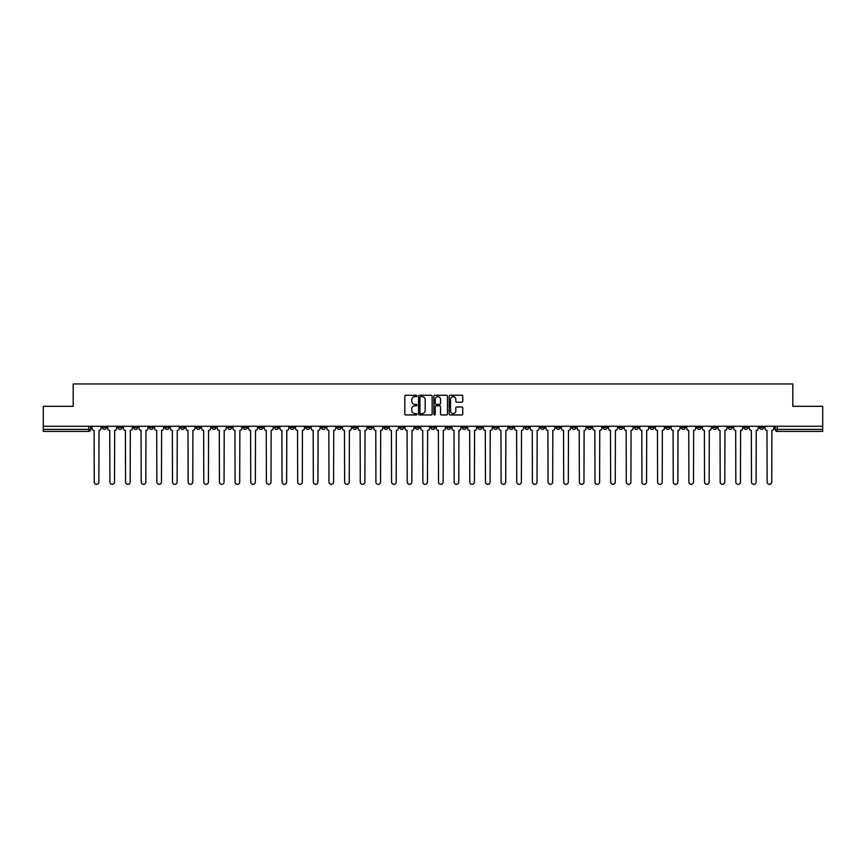 <?xml version="1.0" encoding="UTF-8"?>
<svg xmlns="http://www.w3.org/2000/svg" width="866" height="866" viewBox="0 0 866 866"><rect width="100%" height="100%" fill="white"/><g stroke="black" fill="none" stroke-linecap="round" stroke-linejoin="round"><path stroke-width="1.3" d="M416.947 395.957A0.693 0.693 0 0 0 416.265 395.264L405.797 395.264A0.985 0.985 0 0 0 404.812 396.249L404.812 413.98A0.985 0.985 0 0 0 405.797 414.955L416.265 414.955A0.693 0.693 0 0 0 416.947 414.273A0.693 0.693 0 0 0 416.265 413.58L414.911 413.58A3.15 3.15 0 0 1 411.761 410.43L411.761 408.958A3.15 3.15 0 0 1 414.911 405.808L416.265 405.808A0.693 0.693 0 0 0 416.947 405.115A0.693 0.693 0 0 0 416.265 404.422L414.911 404.422A3.15 3.15 0 0 1 411.761 401.272L411.761 399.8A3.15 3.15 0 0 1 414.911 396.65L416.265 396.65A0.693 0.693 0 0 0 416.947 395.957M728.306 426.278L728.306 427.382L732.322 427.382A2.003 2.003 0 0 1 730.319 429.384A2.003 2.003 0 0 1 728.306 427.382L728.306 426.278M618.768 426.278L618.768 427.382L622.784 427.382A2.003 2.003 0 0 1 620.781 429.384A2.003 2.003 0 0 1 618.768 427.382L618.768 426.278M540.536 426.278L540.536 427.382L544.541 427.382A2.003 2.003 0 0 1 542.538 429.384A2.003 2.003 0 0 1 540.536 427.382L540.536 426.278M524.883 427.382L524.883 426.278L524.883 427.382A2.003 2.003 0 0 0 526.885 429.384A2.003 2.003 0 0 1 524.883 427.382L528.899 427.382A2.003 2.003 0 0 1 526.885 429.384M493.588 426.278L493.588 427.382L497.604 427.382A2.003 2.003 0 0 1 495.59 429.384A2.003 2.003 0 0 1 493.588 427.382L493.588 426.278M477.935 427.382L477.935 426.278L477.935 427.382A2.003 2.003 0 0 0 479.948 429.384A2.003 2.003 0 0 1 477.935 427.382L481.951 427.382A2.003 2.003 0 0 1 479.948 429.384M462.292 427.382L462.292 426.278L462.292 427.382A2.003 2.003 0 0 0 464.295 429.384A2.003 2.003 0 0 1 462.292 427.382L466.298 427.382A2.003 2.003 0 0 1 464.295 429.384A2.003 2.003 0 0 0 466.298 427.382A2.003 2.003 0 0 1 464.295 429.384M415.344 427.382L415.344 426.278L415.344 427.382A2.003 2.003 0 0 0 417.347 429.384A2.003 2.003 0 0 1 415.344 427.382L419.361 427.382A2.003 2.003 0 0 1 417.347 429.384M399.702 426.278L399.702 427.382L403.708 427.382A2.003 2.003 0 0 1 401.705 429.384A2.003 2.003 0 0 1 399.702 427.382L399.702 426.278M384.049 426.278L384.049 427.382L388.065 427.382A2.003 2.003 0 0 1 386.052 429.384A2.003 2.003 0 0 1 384.049 427.382L384.049 426.278M368.396 426.278L368.396 427.382L372.412 427.382A2.003 2.003 0 0 1 370.41 429.384A2.003 2.003 0 0 1 368.396 427.382L368.396 426.278M352.754 427.382L352.754 426.278L352.754 427.382A2.003 2.003 0 0 0 354.757 429.384A2.003 2.003 0 0 1 352.754 427.382L356.77 427.382A2.003 2.003 0 0 1 354.757 429.384M321.459 426.278L321.459 427.382L325.464 427.382A2.003 2.003 0 0 1 323.462 429.384A2.003 2.003 0 0 1 321.459 427.382L321.459 426.278M305.806 427.382L305.806 426.278L305.806 427.382A2.003 2.003 0 0 0 307.82 429.384A2.003 2.003 0 0 1 305.806 427.382L309.822 427.382A2.003 2.003 0 0 1 307.82 429.384A2.003 2.003 0 0 0 309.822 427.382A2.003 2.003 0 0 1 307.82 429.384M211.921 426.278L211.921 427.382L215.926 427.382A2.003 2.003 0 0 1 213.924 429.384A2.003 2.003 0 0 1 211.921 427.382L211.921 426.278M196.268 426.278L196.268 427.382L200.284 427.382A2.003 2.003 0 0 1 198.282 429.384A2.003 2.003 0 0 1 196.268 427.382L196.268 426.278M180.626 426.278L180.626 427.382L184.631 427.382A2.003 2.003 0 0 1 182.629 429.384A2.003 2.003 0 0 1 180.626 427.382L180.626 426.278M149.331 426.278L149.331 427.382L153.336 427.382A2.003 2.003 0 0 1 151.334 429.384A2.003 2.003 0 0 1 149.331 427.382L149.331 426.278M133.678 426.278L133.678 427.382L137.694 427.382A2.003 2.003 0 0 1 135.681 429.384A2.003 2.003 0 0 1 133.678 427.382L133.678 426.278M461.773 402.214A0.985 0.985 0 0 0 462.758 401.229L462.758 396.249A0.985 0.985 0 0 0 461.773 395.264L450.158 395.264A0.985 0.985 0 0 0 449.173 396.249L449.173 413.98A0.985 0.985 0 0 0 450.158 414.955L461.773 414.955A0.985 0.985 0 0 0 462.758 413.98L462.758 407.973A0.985 0.985 0 0 0 461.773 406.988L456.804 406.988A0.985 0.985 0 0 0 455.819 407.973L455.819 410.949A2.63 2.63 0 0 1 453.189 413.58A2.63 2.63 0 0 1 450.547 410.949L450.547 399.28A2.63 2.63 0 0 1 453.189 396.65A2.63 2.63 0 0 1 455.819 399.28L455.819 401.229A0.985 0.985 0 0 0 456.804 402.214L461.773 402.214M43.3 426.278L43.3 406.316L73.188 406.316L73.188 383.952L792.812 383.952L792.812 406.316L822.7 406.316L822.7 426.278L43.3 426.278L43.3 429.384L90.746 429.384L90.746 426.278L90.746 429.384A2.003 2.003 0 0 1 88.743 431.398L43.3 431.398L43.3 429.384M432.134 396.249A0.985 0.985 0 0 0 431.149 395.264L419.534 395.264A0.985 0.985 0 0 0 418.549 396.249L418.549 413.98A0.985 0.985 0 0 0 419.534 414.955L431.149 414.955A0.985 0.985 0 0 0 432.134 413.98L432.134 396.249M434.851 395.264L446.466 395.264A0.985 0.985 0 0 1 447.451 396.249L447.451 413.98A0.985 0.985 0 0 1 446.466 414.955L441.487 414.955A0.985 0.985 0 0 1 440.513 413.98L440.513 406.793A0.985 0.985 0 0 0 439.527 405.808L436.226 405.808A0.985 0.985 0 0 0 435.241 406.793L435.241 414.273A0.693 0.693 0 0 1 434.548 414.955A0.693 0.693 0 0 1 433.866 414.273L433.866 396.249A0.985 0.985 0 0 1 434.851 395.264M775.254 426.278L775.254 429.384L822.7 429.384L822.7 431.398L777.257 431.398A2.003 2.003 0 0 1 775.254 429.384M822.7 426.278L822.7 429.384M763.617 426.278L763.617 427.382A2.003 2.003 0 0 1 761.615 429.384A2.003 2.003 0 0 1 759.601 427.382L763.617 427.382M759.601 426.278L759.601 427.382M747.975 426.278L747.975 427.382A2.003 2.003 0 0 1 745.962 429.384A2.003 2.003 0 0 1 743.959 427.382A2.003 2.003 0 0 0 745.962 429.384A2.003 2.003 0 0 0 747.975 427.382A2.003 2.003 0 0 1 745.962 429.384M743.959 426.278L743.959 427.382L747.975 427.382M732.322 426.278L732.322 427.382M716.669 426.278L716.669 427.382A2.003 2.003 0 0 1 714.667 429.384A2.003 2.003 0 0 1 712.664 427.382L716.669 427.382M712.664 426.278L712.664 427.382M701.027 426.278L701.027 427.382A2.003 2.003 0 0 1 699.024 429.384A2.003 2.003 0 0 1 697.011 427.382L701.027 427.382A2.003 2.003 0 0 1 699.024 429.384A2.003 2.003 0 0 0 701.027 427.382L701.027 426.278M697.011 426.278L697.011 427.382M685.374 426.278L685.374 427.382A2.003 2.003 0 0 1 683.371 429.384A2.003 2.003 0 0 1 681.369 427.382A2.003 2.003 0 0 0 683.371 429.384M681.369 426.278L681.369 427.382L685.374 427.382M669.732 426.278L669.732 427.382A2.003 2.003 0 0 1 667.718 429.384A2.003 2.003 0 0 1 665.716 427.382L669.732 427.382A2.003 2.003 0 0 1 667.718 429.384A2.003 2.003 0 0 0 669.732 427.382M665.716 426.278L665.716 427.382M654.079 426.278L654.079 427.382A2.003 2.003 0 0 1 652.076 429.384A2.003 2.003 0 0 1 650.074 427.382A2.003 2.003 0 0 0 652.076 429.384M650.074 426.278L650.074 427.382L654.079 427.382M638.437 426.278L638.437 427.382A2.003 2.003 0 0 1 636.423 429.384A2.003 2.003 0 0 1 634.421 427.382L638.437 427.382M634.421 426.278L634.421 427.382M622.784 426.278L622.784 427.382A2.003 2.003 0 0 1 620.781 429.384A2.003 2.003 0 0 0 622.784 427.382M607.131 426.278L607.131 427.382A2.003 2.003 0 0 1 605.128 429.384A2.003 2.003 0 0 1 603.126 427.382L607.131 427.382M603.126 426.278L603.126 427.382M591.489 426.278L591.489 427.382A2.003 2.003 0 0 1 589.486 429.384A2.003 2.003 0 0 1 587.473 427.382L591.489 427.382M587.473 426.278L587.473 427.382M575.836 426.278L575.836 427.382A2.003 2.003 0 0 1 573.833 429.384A2.003 2.003 0 0 1 571.831 427.382A2.003 2.003 0 0 0 573.833 429.384M571.831 426.278L571.831 427.382L575.836 427.382M560.194 426.278L560.194 427.382A2.003 2.003 0 0 1 558.18 429.384A2.003 2.003 0 0 1 556.178 427.382L560.194 427.382M556.178 426.278L556.178 427.382M544.541 426.278L544.541 427.382L544.541 426.278M528.899 426.278L528.899 427.382M513.246 426.278L513.246 427.382A2.003 2.003 0 0 1 511.243 429.384A2.003 2.003 0 0 1 509.23 427.382L513.246 427.382A2.003 2.003 0 0 1 511.243 429.384A2.003 2.003 0 0 0 513.246 427.382L513.246 426.278M509.23 426.278L509.23 427.382M497.604 426.278L497.604 427.382A2.003 2.003 0 0 1 495.59 429.384A2.003 2.003 0 0 0 497.604 427.382L497.604 426.278M481.951 426.278L481.951 427.382L481.951 426.278M466.298 426.278L466.298 427.382M450.656 426.278L450.656 427.382A2.003 2.003 0 0 1 448.653 429.384A2.003 2.003 0 0 1 446.64 427.382L450.656 427.382A2.003 2.003 0 0 1 448.653 429.384A2.003 2.003 0 0 0 450.656 427.382M446.64 426.278L446.64 427.382M435.003 426.278L435.003 427.382A2.003 2.003 0 0 1 433 429.384A2.003 2.003 0 0 1 430.997 427.382A2.003 2.003 0 0 0 433 429.384A2.003 2.003 0 0 0 435.003 427.382A2.003 2.003 0 0 1 433 429.384M430.997 426.278L430.997 427.382L435.003 427.382M419.361 426.278L419.361 427.382L419.361 426.278M403.708 426.278L403.708 427.382L403.708 426.278M388.065 426.278L388.065 427.382A2.003 2.003 0 0 1 386.052 429.384A2.003 2.003 0 0 0 388.065 427.382L388.065 426.278M372.412 426.278L372.412 427.382A2.003 2.003 0 0 1 370.41 429.384A2.003 2.003 0 0 0 372.412 427.382M356.77 426.278L356.77 427.382L356.77 426.278M341.117 426.278L341.117 427.382A2.003 2.003 0 0 1 339.115 429.384A2.003 2.003 0 0 1 337.101 427.382A2.003 2.003 0 0 0 339.115 429.384M337.101 426.278L337.101 427.382L341.117 427.382M325.464 426.278L325.464 427.382A2.003 2.003 0 0 1 323.462 429.384A2.003 2.003 0 0 0 325.464 427.382L325.464 426.278M309.822 426.278L309.822 427.382M294.169 426.278L294.169 427.382A2.003 2.003 0 0 1 292.167 429.384A2.003 2.003 0 0 1 290.164 427.382L294.169 427.382M290.164 426.278L290.164 427.382M278.527 426.278L278.527 427.382A2.003 2.003 0 0 1 276.514 429.384A2.003 2.003 0 0 1 274.511 427.382L278.527 427.382M274.511 426.278L274.511 427.382M262.874 426.278L262.874 427.382A2.003 2.003 0 0 1 260.872 429.384A2.003 2.003 0 0 1 258.869 427.382L262.874 427.382M258.869 426.278L258.869 427.382M247.232 426.278L247.232 427.382A2.003 2.003 0 0 1 245.219 429.384A2.003 2.003 0 0 1 243.216 427.382L247.232 427.382M243.216 426.278L243.216 427.382M231.579 426.278L231.579 427.382A2.003 2.003 0 0 1 229.577 429.384A2.003 2.003 0 0 1 227.563 427.382L231.579 427.382M227.563 426.278L227.563 427.382M215.926 426.278L215.926 427.382L215.926 426.278M200.284 426.278L200.284 427.382M184.631 426.278L184.631 427.382L184.631 426.278M168.989 426.278L168.989 427.382A2.003 2.003 0 0 1 166.976 429.384A2.003 2.003 0 0 1 164.973 427.382L168.989 427.382M164.973 426.278L164.973 427.382M153.336 426.278L153.336 427.382M137.694 426.278L137.694 427.382L137.694 426.278M122.041 426.278L122.041 427.382A2.003 2.003 0 0 1 120.038 429.384A2.003 2.003 0 0 1 118.025 427.382L122.041 427.382M118.025 426.278L118.025 427.382M102.383 426.278L102.383 427.382L106.399 427.382L106.399 426.278L106.399 427.382A2.003 2.003 0 0 1 104.385 429.384A2.003 2.003 0 0 1 102.383 427.382A2.003 2.003 0 0 0 104.385 429.384M88.743 431.398A2.003 2.003 0 0 0 90.746 429.384A2.003 2.003 0 0 1 88.743 431.398L88.743 426.278M420.616 396.65A0.693 0.693 0 0 0 419.934 397.332L419.934 412.887A0.693 0.693 0 0 0 420.616 413.58L422.045 413.58A3.15 3.15 0 0 0 425.195 410.43L425.195 399.8A3.15 3.15 0 0 0 422.045 396.65L420.616 396.65M440.513 399.334A2.63 2.63 0 0 0 437.871 396.693A2.63 2.63 0 0 0 435.241 399.334L435.241 403.437A0.985 0.985 0 0 0 436.226 404.422L439.527 404.422A0.985 0.985 0 0 0 440.513 403.437L440.513 399.334M92.099 428.389L92.099 426.278L92.099 428.389A2.003 2.003 48.4 0 0 94.102 430.391L94.253 482.048A2.306 2.306 48.4 0 0 96.559 484.354A2.306 2.306 48.4 0 0 98.876 482.048L99.016 430.391A2.003 2.003 48.4 0 0 101.03 428.389L101.03 426.278M94.102 430.391L94.253 482.048M98.876 482.048L99.016 430.391M107.752 428.389L107.752 426.278L107.752 428.389A2.003 2.003 48.4 0 0 109.755 430.391L109.906 482.048A2.306 2.306 48.4 0 0 112.212 484.354A2.306 2.306 48.4 0 0 114.518 482.048L114.669 430.391A2.003 2.003 48.4 0 0 116.672 428.389L116.672 426.278M123.394 428.389L123.394 426.278L123.394 428.389A2.003 2.003 48.4 0 0 125.408 430.391L125.548 482.048A2.306 2.306 48.4 0 0 127.865 484.354A2.306 2.306 48.4 0 0 130.171 482.048L130.322 430.391A2.003 2.003 48.4 0 0 132.325 428.389L132.325 426.278M139.047 428.389L139.047 426.278L139.047 428.389A2.003 2.003 48.4 0 0 141.05 430.391L141.201 482.048A2.306 2.306 48.4 0 0 143.507 484.354A2.306 2.306 48.4 0 0 145.813 482.048L145.964 430.391A2.003 2.003 48.4 0 0 147.967 428.389L147.967 426.278M109.755 430.391L109.906 482.048M114.518 482.048L114.669 430.391M125.408 430.391L125.548 482.048M130.171 482.048L130.322 430.391M141.05 430.391L141.201 482.048M145.813 482.048L145.964 430.391M154.689 428.389L154.689 426.278L154.689 428.389A2.003 2.003 48.4 0 0 156.703 430.391L156.854 482.048A2.306 2.306 48.4 0 0 159.16 484.354A2.306 2.306 48.4 0 0 161.466 482.048L161.617 430.391A2.003 2.003 48.4 0 0 163.62 428.389L163.62 426.278M170.342 428.389L170.342 426.278L170.342 428.389A2.003 2.003 48.4 0 0 172.345 430.391L172.496 482.048A2.306 2.306 48.4 0 0 174.802 484.354A2.306 2.306 48.4 0 0 177.108 482.048L177.259 430.391A2.003 2.003 48.4 0 0 179.273 428.389L179.273 426.278M156.703 430.391L156.854 482.048M161.466 482.048L161.617 430.391M172.345 430.391L172.496 482.048M177.108 482.048L177.259 430.391M185.984 428.389L185.984 426.278L185.984 428.389A2.003 2.003 48.4 0 0 187.998 430.391L188.149 482.048A2.306 2.306 48.4 0 0 190.455 484.354A2.306 2.306 48.4 0 0 192.761 482.048L192.912 430.391A2.003 2.003 48.4 0 0 194.915 428.389L194.915 426.278M201.637 428.389L201.637 426.278L201.637 428.389A2.003 2.003 48.4 0 0 203.64 430.391L203.791 482.048A2.306 2.306 48.4 0 0 206.097 484.354A2.306 2.306 48.4 0 0 208.414 482.048L208.554 430.391A2.003 2.003 48.4 0 0 210.568 428.389L210.568 426.278M217.29 428.389L217.29 426.278L217.29 428.389A2.003 2.003 48.4 0 0 219.293 430.391L219.444 482.048A2.306 2.306 48.4 0 0 221.75 484.354A2.306 2.306 48.4 0 0 224.056 482.048L224.207 430.391A2.003 2.003 48.4 0 0 226.21 428.389L226.21 426.278M232.932 428.389L232.932 426.278L232.932 428.389A2.003 2.003 48.4 0 0 234.935 430.391L235.087 482.048A2.306 2.306 48.4 0 0 237.403 484.354A2.306 2.306 48.4 0 0 239.709 482.048L239.86 430.391A2.003 2.003 48.4 0 0 241.863 428.389L241.863 426.278M248.585 428.389L248.585 426.278L248.585 428.389A2.003 2.003 48.4 0 0 250.588 430.391L250.739 482.048A2.306 2.306 48.4 0 0 253.045 484.354A2.306 2.306 48.4 0 0 255.351 482.048L255.502 430.391A2.003 2.003 48.4 0 0 257.505 428.389L257.505 426.278M264.227 428.389L264.227 426.278L264.227 428.389A2.003 2.003 48.4 0 0 266.241 430.391L266.382 482.048A2.306 2.306 48.4 0 0 268.698 484.354A2.306 2.306 48.4 0 0 271.004 482.048L271.155 430.391A2.003 2.003 48.4 0 0 273.158 428.389L273.158 426.278M279.88 428.389L279.88 426.278L279.88 428.389A2.003 2.003 48.4 0 0 281.883 430.391L282.035 482.048A2.306 2.306 48.4 0 0 284.34 484.354A2.306 2.306 48.4 0 0 286.646 482.048L286.798 430.391A2.003 2.003 48.4 0 0 288.811 428.389L288.811 426.278M295.522 428.389L295.522 426.278L295.522 428.389A2.003 2.003 48.4 0 0 297.536 430.391L297.688 482.048A2.306 2.306 48.4 0 0 299.993 484.354A2.306 2.306 48.4 0 0 302.299 482.048L302.45 430.391A2.003 2.003 48.4 0 0 304.453 428.389L304.453 426.278M187.998 430.391L188.149 482.048M192.761 482.048L192.912 430.391M203.64 430.391L203.791 482.048M208.414 482.048L208.554 430.391M219.293 430.391L219.444 482.048M224.056 482.048L224.207 430.391M234.935 430.391L235.087 482.048M239.709 482.048L239.86 430.391M250.588 430.391L250.739 482.048M255.351 482.048L255.502 430.391M266.241 430.391L266.382 482.048M271.004 482.048L271.155 430.391M281.883 430.391L282.035 482.048M286.646 482.048L286.798 430.391M297.536 430.391L297.688 482.048M302.299 482.048L302.45 430.391M311.175 428.389L311.175 426.278L311.175 428.389A2.003 2.003 48.4 0 0 313.178 430.391L313.33 482.048A2.306 2.306 48.4 0 0 315.635 484.354A2.306 2.306 48.4 0 0 317.941 482.048L318.093 430.391A2.003 2.003 48.4 0 0 320.106 428.389L320.106 426.278M326.828 428.389L326.828 426.278L326.828 428.389A2.003 2.003 48.4 0 0 328.831 430.391L328.983 482.048A2.306 2.306 48.4 0 0 331.288 484.354A2.306 2.306 48.4 0 0 333.594 482.048L333.746 430.391A2.003 2.003 48.4 0 0 335.748 428.389L335.748 426.278M342.471 428.389L342.471 426.278L342.471 428.389A2.003 2.003 48.4 0 0 344.473 430.391L344.625 482.048A2.306 2.306 48.4 0 0 346.93 484.354A2.306 2.306 48.4 0 0 349.247 482.048L349.388 430.391A2.003 2.003 48.4 0 0 351.401 428.389L351.401 426.278M358.123 428.389L358.123 426.278L358.123 428.389A2.003 2.003 48.4 0 0 360.126 430.391L360.278 482.048A2.306 2.306 48.4 0 0 362.583 484.354A2.306 2.306 48.4 0 0 364.889 482.048L365.041 430.391A2.003 2.003 48.4 0 0 367.043 428.389L367.043 426.278M373.766 428.389L373.766 426.278L373.766 428.389A2.003 2.003 48.4 0 0 375.779 430.391L375.92 482.048A2.306 2.306 48.4 0 0 378.236 484.354A2.306 2.306 48.4 0 0 380.542 482.048L380.694 430.391A2.003 2.003 48.4 0 0 382.696 428.389L382.696 426.278M389.419 428.389L389.419 426.278L389.419 428.389A2.003 2.003 48.4 0 0 391.421 430.391L391.573 482.048A2.306 2.306 48.4 0 0 393.878 484.354A2.306 2.306 48.4 0 0 396.184 482.048L396.336 430.391A2.003 2.003 48.4 0 0 398.338 428.389L398.338 426.278M405.061 428.389L405.061 426.278L405.061 428.389A2.003 2.003 48.4 0 0 407.074 430.391L407.226 482.048A2.306 2.306 48.4 0 0 409.531 484.354A2.306 2.306 48.4 0 0 411.837 482.048L411.989 430.391A2.003 2.003 48.4 0 0 413.991 428.389L413.991 426.278M420.714 428.389L420.714 426.278L420.714 428.389A2.003 2.003 48.4 0 0 422.716 430.391L422.868 482.048A2.306 2.306 48.4 0 0 425.174 484.354A2.306 2.306 48.4 0 0 427.479 482.048L427.631 430.391A2.003 2.003 48.4 0 0 429.644 428.389L429.644 426.278M436.356 428.389L436.356 426.278L436.356 428.389A2.003 2.003 48.4 0 0 438.369 430.391L438.521 482.048A2.306 2.306 48.4 0 0 440.826 484.354A2.306 2.306 48.4 0 0 443.132 482.048L443.284 430.391A2.003 2.003 48.4 0 0 445.286 428.389L445.286 426.278M452.009 428.389L452.009 426.278L452.009 428.389A2.003 2.003 48.4 0 0 454.011 430.391L454.163 482.048A2.306 2.306 48.4 0 0 456.469 484.354A2.306 2.306 48.4 0 0 458.774 482.048L458.926 430.391A2.003 2.003 48.4 0 0 460.939 428.389L460.939 426.278M467.662 428.389L467.662 426.278L467.662 428.389A2.003 2.003 48.4 0 0 469.664 430.391L469.816 482.048A2.306 2.306 48.4 0 0 472.122 484.354A2.306 2.306 48.4 0 0 474.427 482.048L474.579 430.391A2.003 2.003 48.4 0 0 476.581 428.389L476.581 426.278M483.304 428.389L483.304 426.278L483.304 428.389A2.003 2.003 48.4 0 0 485.306 430.391L485.458 482.048A2.306 2.306 48.4 0 0 487.764 484.354A2.306 2.306 48.4 0 0 490.08 482.048L490.221 430.391A2.003 2.003 48.4 0 0 492.234 428.389L492.234 426.278M498.957 428.389L498.957 426.278L498.957 428.389A2.003 2.003 48.4 0 0 500.959 430.391L501.111 482.048A2.306 2.306 48.4 0 0 503.417 484.354A2.306 2.306 48.4 0 0 505.722 482.048L505.874 430.391A2.003 2.003 48.4 0 0 507.877 428.389L507.877 426.278M514.599 428.389L514.599 426.278L514.599 428.389A2.003 2.003 48.4 0 0 516.612 430.391L516.753 482.048A2.306 2.306 48.4 0 0 519.07 484.354A2.306 2.306 48.4 0 0 521.375 482.048L521.527 430.391A2.003 2.003 48.4 0 0 523.529 428.389L523.529 426.278M530.252 428.389L530.252 426.278L530.252 428.389A2.003 2.003 48.4 0 0 532.254 430.391L532.406 482.048A2.306 2.306 48.4 0 0 534.712 484.354A2.306 2.306 48.4 0 0 537.017 482.048L537.169 430.391A2.003 2.003 48.4 0 0 539.172 428.389L539.172 426.278M313.178 430.391L313.33 482.048M317.941 482.048L318.093 430.391M328.831 430.391L328.983 482.048M333.594 482.048L333.746 430.391M344.473 430.391L344.625 482.048M349.247 482.048L349.388 430.391M360.126 430.391L360.278 482.048M364.889 482.048L365.041 430.391M375.779 430.391L375.92 482.048M380.542 482.048L380.694 430.391M391.421 430.391L391.573 482.048M396.184 482.048L396.336 430.391M407.074 430.391L407.226 482.048M411.837 482.048L411.989 430.391M422.716 430.391L422.868 482.048M427.479 482.048L427.631 430.391M438.369 430.391L438.521 482.048M443.132 482.048L443.284 430.391M454.011 430.391L454.163 482.048M458.774 482.048L458.926 430.391M469.664 430.391L469.816 482.048M474.427 482.048L474.579 430.391M485.306 430.391L485.458 482.048M490.08 482.048L490.221 430.391M500.959 430.391L501.111 482.048M505.722 482.048L505.874 430.391M516.612 430.391L516.753 482.048M521.375 482.048L521.527 430.391M532.254 430.391L532.406 482.048M537.017 482.048L537.169 430.391M545.894 428.389L545.894 426.278L545.894 428.389A2.003 2.003 48.4 0 0 547.907 430.391L548.059 482.048A2.306 2.306 48.4 0 0 550.365 484.354A2.306 2.306 48.4 0 0 552.67 482.048L552.822 430.391A2.003 2.003 48.4 0 0 554.825 428.389L554.825 426.278M547.907 430.391L548.059 482.048M552.67 482.048L552.822 430.391M561.547 428.389L561.547 426.278L561.547 428.389A2.003 2.003 48.4 0 0 563.55 430.391L563.701 482.048A2.306 2.306 48.4 0 0 566.007 484.354A2.306 2.306 48.4 0 0 568.312 482.048L568.464 430.391A2.003 2.003 48.4 0 0 570.477 428.389L570.477 426.278M563.55 430.391L563.701 482.048M568.312 482.048L568.464 430.391M577.189 428.389L577.189 426.278L577.189 428.389A2.003 2.003 48.4 0 0 579.202 430.391L579.354 482.048A2.306 2.306 48.4 0 0 581.66 484.354A2.306 2.306 48.4 0 0 583.965 482.048L584.117 430.391A2.003 2.003 48.4 0 0 586.12 428.389L586.12 426.278M579.202 430.391L579.354 482.048M583.965 482.048L584.117 430.391M592.842 428.389L592.842 426.278L592.842 428.389A2.003 2.003 48.4 0 0 594.845 430.391L594.996 482.048A2.306 2.306 48.4 0 0 597.302 484.354A2.306 2.306 48.4 0 0 599.618 482.048L599.759 430.391A2.003 2.003 48.4 0 0 601.773 428.389L601.773 426.278M594.845 430.391L594.996 482.048M599.618 482.048L599.759 430.391M608.495 428.389L608.495 426.278L608.495 428.389A2.003 2.003 48.4 0 0 610.498 430.391L610.649 482.048A2.306 2.306 48.4 0 0 612.955 484.354A2.306 2.306 48.4 0 0 615.261 482.048L615.412 430.391A2.003 2.003 48.4 0 0 617.415 428.389L617.415 426.278M610.498 430.391L610.649 482.048M615.261 482.048L615.412 430.391M624.137 428.389L624.137 426.278L624.137 428.389A2.003 2.003 48.4 0 0 626.14 430.391L626.291 482.048A2.306 2.306 48.4 0 0 628.597 484.354A2.306 2.306 48.4 0 0 630.913 482.048L631.065 430.391A2.003 2.003 48.4 0 0 633.068 428.389L633.068 426.278M626.14 430.391L626.291 482.048M630.913 482.048L631.065 430.391M639.79 428.389L639.79 426.278L639.79 428.389A2.003 2.003 48.4 0 0 641.793 430.391L641.944 482.048A2.306 2.306 48.4 0 0 644.25 484.354A2.306 2.306 48.4 0 0 646.556 482.048L646.707 430.391A2.003 2.003 48.4 0 0 648.71 428.389L648.71 426.278M641.793 430.391L641.944 482.048M646.556 482.048L646.707 430.391M655.432 428.389L655.432 426.278L655.432 428.389A2.003 2.003 48.4 0 0 657.446 430.391L657.586 482.048A2.306 2.306 48.4 0 0 659.903 484.354A2.306 2.306 48.4 0 0 662.209 482.048L662.36 430.391A2.003 2.003 48.4 0 0 664.363 428.389L664.363 426.278M657.446 430.391L657.586 482.048M662.209 482.048L662.36 430.391M671.085 428.389L671.085 426.278L671.085 428.389A2.003 2.003 48.4 0 0 673.088 430.391L673.239 482.048A2.306 2.306 48.4 0 0 675.545 484.354A2.306 2.306 48.4 0 0 677.851 482.048L678.002 430.391A2.003 2.003 48.4 0 0 680.016 428.389L680.016 426.278M673.088 430.391L673.239 482.048M677.851 482.048L678.002 430.391M686.727 428.389L686.727 426.278L686.727 428.389A2.003 2.003 48.4 0 0 688.741 430.391L688.892 482.048A2.306 2.306 48.4 0 0 691.198 484.354A2.306 2.306 48.4 0 0 693.504 482.048L693.655 430.391A2.003 2.003 48.4 0 0 695.658 428.389L695.658 426.278M688.741 430.391L688.892 482.048M693.504 482.048L693.655 430.391M702.38 428.389L702.38 426.278L702.38 428.389A2.003 2.003 48.4 0 0 704.383 430.391L704.534 482.048A2.306 2.306 48.4 0 0 706.84 484.354A2.306 2.306 48.4 0 0 709.146 482.048L709.297 430.391A2.003 2.003 48.4 0 0 711.311 428.389L711.311 426.278M704.383 430.391L704.534 482.048M709.146 482.048L709.297 430.391M718.033 428.389L718.033 426.278L718.033 428.389A2.003 2.003 48.4 0 0 720.036 430.391L720.187 482.048A2.306 2.306 48.4 0 0 722.493 484.354A2.306 2.306 48.4 0 0 724.799 482.048L724.95 430.391A2.003 2.003 48.4 0 0 726.953 428.389L726.953 426.278M720.036 430.391L720.187 482.048M724.799 482.048L724.95 430.391M733.675 428.389L733.675 426.278L733.675 428.389A2.003 2.003 48.4 0 0 735.678 430.391L735.829 482.048A2.306 2.306 48.4 0 0 738.135 484.354A2.306 2.306 48.4 0 0 740.452 482.048L740.592 430.391A2.003 2.003 48.4 0 0 742.606 428.389L742.606 426.278M735.678 430.391L735.829 482.048M740.452 482.048L740.592 430.391M749.328 428.389L749.328 426.278L749.328 428.389A2.003 2.003 48.4 0 0 751.331 430.391L751.482 482.048A2.306 2.306 48.4 0 0 753.788 484.354A2.306 2.306 48.4 0 0 756.094 482.048L756.245 430.391A2.003 2.003 48.4 0 0 758.248 428.389L758.248 426.278M751.331 430.391L751.482 482.048M756.094 482.048L756.245 430.391M764.97 428.389L764.97 426.278L764.97 428.389A2.003 2.003 48.4 0 0 766.984 430.391L767.124 482.048A2.306 2.306 48.4 0 0 769.441 484.354A2.306 2.306 48.4 0 0 771.747 482.048L771.898 430.391A2.003 2.003 48.4 0 0 773.901 428.389L773.901 426.278M766.984 430.391L767.124 482.048M771.747 482.048L771.898 430.391M777.257 426.278L777.257 431.398"/></g></svg>

